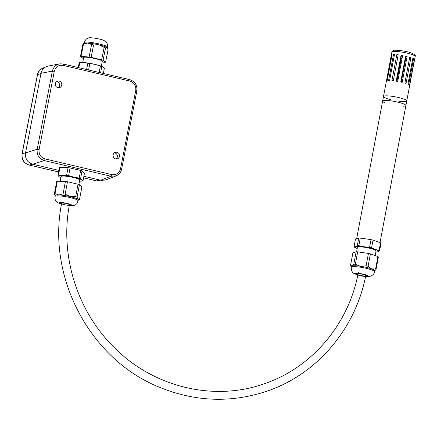 <?xml version="1.0" encoding="UTF-8"?>
<svg xmlns="http://www.w3.org/2000/svg" width="437" height="437" viewBox="0 0 437 437"><rect width="100%" height="100%" fill="white"/><g stroke="black" fill="none" stroke-linecap="round" stroke-linejoin="round"><path stroke-width="0.66" d="M78.879 184.523L79.709 180.12A9.477 1.513 -169.3 0 0 70.679 176.881A9.477 1.513 -169.3 0 0 61.087 176.608L60.202 181.284M69.259 205.712L74.487 205.281L75.579 204.74L77.016 203.467L78.365 200.015A11.843 1.89 -169.3 0 0 78.081 199.48A11.843 1.89 -169.3 0 0 70.177 196.617A11.843 1.89 -169.3 0 0 58.82 194.957A11.843 1.89 -169.3 0 0 55.089 195.623L55.084 199.327L55.958 201.031L57.941 202.795L61.502 204.248M83.035 180.809L81.752 180.028A11.843 1.89 -169.3 0 1 79.496 181.235L82.418 181.027A13.105 2.092 -169.3 0 0 83.035 180.809L84.478 173.172L82.036 170.949A13.105 2.092 -169.3 0 0 80.621 170.435L70.078 167.961A13.105 2.092 -169.3 0 0 68.046 167.661L59.945 167.409A13.105 2.092 -169.3 0 0 59.328 167.622L57.886 175.259L59.044 176.701L60.322 177.488M78.332 200.168L79.534 199.37L78.081 199.48L77.092 197.142A13.105 2.092 -169.3 0 0 75.677 196.634L70.177 196.617L65.135 194.154A13.105 2.092 -169.3 0 0 63.103 193.853L58.82 194.957L54.996 193.602A13.105 2.092 -169.3 0 0 54.379 193.82L55.368 196.158M66.604 175.297L62.491 175.499A11.843 1.89 -169.3 0 1 73.848 177.165A11.843 1.89 -169.3 0 1 81.752 180.028L80.594 178.586A13.105 2.092 -169.3 0 0 79.179 178.072L73.848 177.165L68.636 175.598A13.105 2.092 -169.3 0 0 66.604 175.297L68.046 167.661M68.636 175.598L70.078 167.961M60.159 177.422L60.874 177.722A11.843 1.89 -169.3 0 1 59.044 176.701A11.843 1.89 -169.3 0 1 62.491 175.499L58.503 175.046A13.105 2.092 -169.3 0 0 57.886 175.259M58.503 175.046L59.945 167.409M79.179 178.072L80.621 170.435M80.594 178.586L82.036 170.949M65.135 194.154L67.478 181.743L78.021 184.223L75.677 196.634M54.996 193.602L57.34 181.197L65.446 181.448L63.103 193.853M77.092 197.142L79.436 184.736L81.872 186.96L79.534 199.37M67.478 181.743A13.105 2.092 -169.3 0 0 65.446 181.448M57.34 181.197A13.105 2.092 -169.3 0 0 56.723 181.41L54.379 193.82M79.436 184.736A13.105 2.092 -169.3 0 0 78.021 184.223M102.897 180.448L100.406 180.956L96.67 180.896A3.157 0.836 103.2 0 1 96.561 180.896L96.561 180.896A3.157 0.836 103.2 0 1 96.462 180.847M58.514 171.927L29.252 165.049C23.959 163.23 21.588 159.461 22.145 153.753L37.5 74.754C38.238 71.466 40.117 69.199 43.132 67.954L43.132 67.954C39.565 69.751 37.648 72.045 37.38 74.847L37.38 74.847A3.157 0.442 11 0 1 37.5 74.754L40.969 73.46M60.109 63.818L63.114 63.993A1.579 0.415 103.2 0 0 63.07 63.993L59.427 63.911C55.679 64.818 53.33 67.222 52.385 71.111L37.189 149.285C36.653 154.988 39.019 158.757 44.295 160.581L110.922 176.242L116.073 175.887L118.766 174.221M136.803 90.945L136.852 90.907C137.409 85.22 135.044 81.468 129.74 79.649A1.579 0.415 103.2 0 0 129.696 79.649L63.152 64.01M113.139 154.84A3.398 3.239 74.1 0 0 117.258 158.855A3.398 3.239 74.1 0 0 119.443 154.703A3.398 3.239 74.1 0 0 113.139 154.84M55.346 83.642A3.398 3.239 74.1 0 0 59.465 87.657A3.398 3.239 74.1 0 0 61.65 83.505A3.398 3.239 74.1 0 0 55.346 83.642M56.575 81.648A3.398 3.239 -105.9 0 1 58.318 87.761M114.363 152.841A3.398 3.239 -105.9 0 1 116.105 158.959M120.563 168.649L121.655 169.081L136.852 90.907L135.754 90.475L120.563 168.649C119.214 173.199 116.247 175.177 111.654 174.582L45.027 158.926C40.619 157.407 38.647 154.272 39.106 149.509L37.189 149.285L25.537 152.928L41.018 73.285L25.515 152.945C24.953 158.653 27.323 162.411 32.622 164.23L32.638 164.225C27.356 162.4 24.991 158.636 25.537 152.928L25.532 152.961M39.106 149.509L54.303 71.329L52.385 71.111L41.018 73.285C41.957 69.401 44.301 66.998 48.054 66.091L59.427 63.911M116.073 175.887L105.825 179.869L100.685 180.219L83.893 176.269M82.73 62.475L83.729 57.476A9.477 1.147 11.3 0 1 93.245 58.208A9.477 1.147 11.3 0 1 102.313 61.191L101.313 66.189M83.543 43.935L81.053 56.384L89.088 57.018L91.573 44.569L87.804 43.023L83.543 43.935A13.105 1.59 11.3 0 0 82.943 44.066L84.265 43.176A11.843 1.437 11.3 0 1 87.804 43.023A11.843 1.437 11.3 0 1 99.117 44.918A11.843 1.437 11.3 0 1 107.065 47.551A11.843 1.437 11.3 0 1 107.316 47.786A11.843 1.437 11.3 0 1 107.344 47.83M78.797 67.68L79.824 62.557A13.105 1.59 11.3 0 0 79.217 62.688L78.245 67.549M91.573 44.569A13.105 1.59 11.3 0 1 93.6 44.907L99.117 44.918L104.143 47.382A13.105 1.59 11.3 0 1 105.563 47.857L107.316 47.786M107.065 47.551L108.076 49.703L105.59 62.152L103.077 60.306L105.563 47.857M79.824 62.557L83.904 62.546L87.853 63.19A13.105 1.59 11.3 0 1 89.875 63.529L95.211 64.436L100.417 66.003A13.105 1.59 11.3 0 1 101.843 66.479L100.576 72.799M100.417 66.003L99.128 72.455M101.843 66.479L103.165 67.069L104.356 68.319L103.329 73.443M89.875 63.529L88.585 69.98M87.853 63.19L86.586 69.51M104.143 47.382L101.652 59.836L91.109 57.356L93.6 44.907M81.064 62.486L81.643 62.469A11.843 1.437 11.3 0 1 83.904 62.546A11.843 1.437 11.3 0 1 95.211 64.436A11.843 1.437 11.3 0 1 102.318 66.604A11.843 1.437 11.3 0 1 102.471 66.67M101.652 59.836A13.105 1.59 11.3 0 1 103.077 60.306M105.59 62.152A13.105 1.59 11.3 0 1 104.984 62.283L102.138 62.059M89.088 57.018A13.105 1.59 11.3 0 1 91.109 57.356M82.943 44.066L80.452 56.52A13.105 1.59 11.3 0 1 81.053 56.384M80.452 56.52L82.964 58.367A13.105 1.59 11.3 0 0 83.516 58.553M375.159 255.601L376.044 250.914A9.477 1.513 -169.3 0 0 367.009 247.675A9.477 1.513 -169.3 0 0 357.422 247.402L356.592 251.805M374.525 271.727L374.695 270.809A11.843 1.89 -169.3 0 0 371.608 268.881A11.843 1.89 -169.3 0 0 360.487 266.264A11.843 1.89 -169.3 0 0 351.938 266.002A11.843 1.89 -169.3 0 0 351.419 266.417L351.25 267.335C351.315 270.694 352.32 272.775 354.27 273.589C357.958 275.512 365.479 277.364 370.636 276.146C372.892 275.212 374.187 273.742 374.525 271.727A11.843 1.89 -169.3 0 0 363.234 267.673A11.843 1.89 -169.3 0 0 351.25 267.335M376.279 252.012L377.852 251.772L379.551 250.876A13.105 2.092 -169.3 0 0 379.087 250.456L380.529 242.819L373.034 240.104A13.105 2.092 -169.3 0 0 371.046 239.634L360.279 238.056A13.105 2.092 -169.3 0 0 358.75 238.012L355.478 239.148L354.036 246.785A13.105 2.092 -169.3 0 0 354.5 247.205L357.204 248.511M379.087 250.456L375.279 249.423L371.592 247.741L373.034 240.104M379.551 250.876L380.993 243.234A13.105 2.092 -169.3 0 0 380.529 242.819M376.53 252.012L375.831 252.029A11.843 1.89 -169.3 0 0 377.852 251.772A11.843 1.89 -169.3 0 0 375.279 249.423A11.843 1.89 -169.3 0 0 364.158 246.812L358.837 245.698L360.279 238.056M371.592 247.741A13.105 2.092 -169.3 0 0 369.604 247.271L371.046 239.634M358.837 245.698A13.105 2.092 -169.3 0 0 357.308 245.649L358.75 238.012M357.308 245.649L355.609 246.544L354.036 246.785M369.604 247.271L364.158 246.812A11.843 1.89 -169.3 0 0 355.609 246.544A11.843 1.89 -169.3 0 0 357.209 248.516L357.16 248.495M350.534 265.346L352.877 252.936L356.15 251.799L353.806 264.205L351.938 266.002L350.534 265.346L351.392 266.57M355.336 264.254L357.679 251.843L368.446 253.422L366.102 265.827L360.487 266.264L355.336 264.254A13.105 2.092 -169.3 0 0 353.806 264.205M357.679 251.843A13.105 2.092 -169.3 0 0 356.15 251.799M370.434 253.886L377.929 256.601A13.105 2.092 -169.3 0 1 378.387 257.022L376.044 269.432A13.105 2.092 -169.3 0 0 375.585 269.012L371.608 268.881L368.091 266.297L370.434 253.886A13.105 2.092 -169.3 0 0 368.446 253.422M375.585 269.012L377.929 256.601M368.091 266.297A13.105 2.092 -169.3 0 0 366.102 265.827M376.044 269.432L374.667 270.956M390.749 99.707A11.843 1.89 10.7 0 1 383.489 96.533A11.843 1.89 10.7 0 1 384.008 96.113A11.843 1.89 10.7 0 1 397.042 97.183A11.843 1.89 10.7 0 1 406.765 100.925A11.843 1.89 10.7 0 1 398.85 101.231M384.74 102.679A11.843 1.89 10.7 0 1 382.621 101.127A11.843 1.89 10.7 0 1 383.14 100.712A11.843 1.89 10.7 0 1 396.179 101.783A11.843 1.89 10.7 0 1 405.897 105.519A11.843 1.89 10.7 0 1 403.356 106.196M396.943 81.298L401.27 58.383A8.308 1.327 -169.3 0 0 402.045 58.547M405.055 59.061A8.308 1.327 -169.3 0 0 405.623 59.137M401.275 82.161L406.082 56.701L407.115 56.34A11.843 1.89 10.7 0 0 405.634 55.996L400.718 82.036A11.843 1.89 10.7 0 1 402.198 82.385L407.115 56.34M396.605 81.244L401.412 55.761L401.095 55.133A11.843 1.89 10.7 0 1 402.641 55.395L397.725 81.435A11.843 1.89 10.7 0 0 396.179 81.173L401.095 55.133M391.814 54.756A11.843 1.89 10.7 0 1 392.065 54.68L387.149 80.725A11.843 1.89 10.7 0 0 386.898 80.796A11.843 1.89 10.7 0 0 386.69 80.883L391.607 54.844A11.843 1.89 10.7 0 1 391.814 54.756M356.647 238.744L383.489 96.533A11.843 1.89 10.7 0 1 384.008 96.113A11.843 1.89 10.7 0 1 397.042 97.183A11.843 1.89 10.7 0 1 406.765 100.925L415.15 56.499A11.843 1.89 10.7 0 0 405.432 52.762A11.843 1.89 10.7 0 0 392.393 51.692A11.843 1.89 10.7 0 0 391.874 52.107L393.355 50.55C392.153 49.813 404.4 50.353 410.938 52.866C414.587 54.297 415.991 55.504 415.15 56.499M414.429 59.175A11.843 1.89 10.7 0 1 414.571 59.459L409.66 85.499A11.843 1.89 10.7 0 0 409.513 85.22L414.429 59.175M406.039 83.489L410.955 57.449A11.843 1.89 10.7 0 0 409.759 57.067L404.848 83.106A11.843 1.89 10.7 0 1 406.039 83.489M408.661 84.587L413.577 58.542A11.843 1.89 10.7 0 0 412.85 58.181L407.934 84.226A11.843 1.89 10.7 0 1 408.661 84.587M396.834 54.609A11.843 1.89 10.7 0 1 398.205 54.745L393.289 80.785A11.843 1.89 10.7 0 0 391.918 80.654L396.834 54.609L398.112 55.248M393.502 54.51L388.586 80.55A11.843 1.89 10.7 0 1 389.58 80.534L394.496 54.494A11.843 1.89 10.7 0 0 393.502 54.51L394.436 54.805M391.607 54.844L392.016 54.936M400.893 58.514L401.27 58.383M412.796 58.471L413.577 58.542M409.688 57.466L410.955 57.449M399.26 50.468L402.073 50.79M382.621 101.127A11.843 1.89 10.7 0 1 383.14 100.712A11.843 1.89 10.7 0 1 396.179 101.783A11.843 1.89 10.7 0 1 405.897 105.519L406.765 100.925M356.597 238.995A11.843 1.89 10.7 0 1 357.116 238.58M64.064 204.614A5.064 0.808 -169.3 0 0 70.395 204.811A5.064 0.808 -169.3 0 0 62.163 202.877A5.064 0.808 -169.3 0 0 64.064 204.614M69.281 205.603A6.315 1.005 -169.3 0 0 70.21 204.281A6.315 1.005 -169.3 0 0 61.114 202.566A6.315 1.005 -169.3 0 0 61.519 204.145M78.19 200.933A11.843 1.89 -169.3 0 0 66.905 196.879A11.843 1.89 -169.3 0 0 54.915 196.541M100.357 180.148L96.67 180.896L83.598 177.821M58.509 171.954L29.142 165.049A3.157 0.836 -76.8 0 0 29.252 165.049L32.535 164.208M37.38 74.847L22.025 153.84A3.157 0.442 11 0 1 22.145 153.753L25.526 152.884M116.794 175.565C119.394 174.188 121.016 172.031 121.655 169.081L121.606 169.124M54.303 71.329C55.652 66.779 58.618 64.807 63.207 65.403A1.579 0.415 103.2 0 0 63.114 63.993L129.74 79.649A1.579 0.415 103.2 0 1 129.833 81.058C134.241 82.577 136.218 85.712 135.754 90.475M111.654 174.582A1.579 0.415 103.2 0 1 110.922 176.242L100.652 180.208M63.207 65.403L129.833 81.058M45.027 158.926A1.579 0.415 103.2 0 1 44.295 160.581L32.638 164.225L58.804 170.375L32.622 164.23M48.054 66.091C44.284 66.998 41.93 69.401 40.996 73.301L41.012 73.318M84.325 42.411A11.843 1.437 11.3 0 1 96.222 43.323A11.843 1.437 11.3 0 1 107.557 47.054C107.944 43.82 106.541 41.559 103.356 40.264C100.679 38.877 88.798 36.948 88.493 38.024C86.652 38.358 85.264 39.822 84.325 42.411L84.161 43.247M366.627 276.009A5.064 0.808 -169.3 0 0 360.776 273.89A5.064 0.808 -169.3 0 0 358.22 274.78A5.064 0.808 -169.3 0 0 366.627 276.009M367.807 276.288A6.315 1.005 -169.3 0 0 360.503 273.644A6.315 1.005 -169.3 0 0 357.313 274.753A6.315 1.005 -169.3 0 0 367.807 276.288M69.936 204.205L70.04 204.647L65.566 203.292L61.147 202.965L61.404 202.599M100.412 180.956L96.561 180.896L83.593 177.848M29.142 165.049C23.871 163.296 21.5 159.56 22.025 153.84M45.23 67.172L43.132 67.954M83.888 176.275L100.668 180.219L105.082 180.115M107.387 47.89L107.557 47.054M366.272 275.004L366.375 275.441L361.896 274.086L357.482 273.759L357.739 273.393M61.792 202.67C46.284 276.982 90.262 359.886 159.827 387.39C195.568 401.887 231.353 403.122 267.193 391.099C317.442 374.099 356.357 327.914 366.091 273.824M69.549 204.134C59.727 254.012 76.409 309.221 112.282 345.52C151.617 386.794 213.218 402.182 264.565 383.653C312.155 367.566 349.065 323.801 358.335 272.355M383.489 96.533L391.874 52.107M380.015 242.628L405.897 105.519"/></g></svg>
